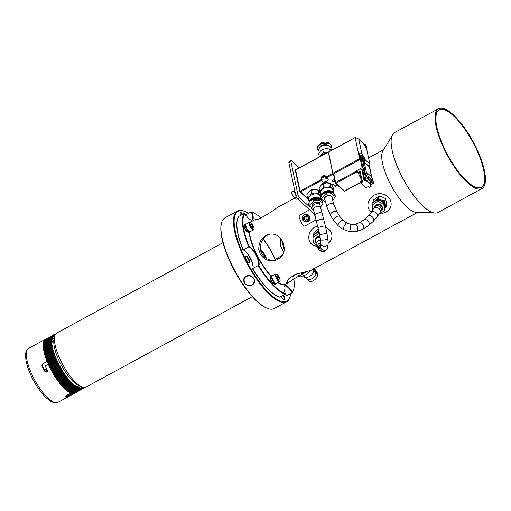 <?xml version="1.0" encoding="UTF-8"?>
<svg xmlns="http://www.w3.org/2000/svg" width="511" height="511" viewBox="0 0 511 511"><rect width="100%" height="100%" fill="white"/><g stroke="black" fill="none" stroke-linecap="round" stroke-linejoin="round"><path stroke-width="0.77" d="M48.36 364.202L45.224 365.889A30.717 9.85 61.5 0 0 46.437 368.508L46.38 372.091L44.489 371.12A30.717 9.85 -118.5 0 1 41.953 365.614L42.515 363.947L47.184 361.437M42.515 363.947L42.93 363.87L41.953 365.614M69.771 395.546L68.506 396.498L67.957 395.399L68.333 395.252M68.506 396.498A30.717 9.85 61.5 0 1 65.747 396.287L66.226 395.54L70.761 392.902M70.505 394.102L71.981 393.298M69.911 395.821L82.507 388.82A30.596 9.811 61.5 0 0 82.725 388.737L74.727 393.176M66.373 395.457A29.485 9.454 61.5 0 0 67.957 395.399M42.93 363.87L47.223 361.539M46.552 372.046L44.891 371.043A29.485 9.454 -118.5 0 1 42.362 365.537M45.734 339.08L53.77 334.839A30.596 9.811 61.5 0 0 53.757 334.846A30.596 9.811 61.5 0 0 53.566 334.954L45.536 339.189A30.717 9.85 61.5 0 0 47.114 361.449M74.51 393.317A30.717 9.85 61.5 0 0 74.9 393.138A30.717 9.85 61.5 0 0 74.996 393.087M48.289 364.215A30.717 9.85 61.5 0 0 70.831 393.036M75.487 385.85A25.984 8.329 61.5 0 0 78.515 385.786L78.713 385.684M53.885 340.026L53.687 340.134A25.984 8.329 61.5 0 0 51.988 342.638M222.981 242.693L56.798 333.057A30.717 9.85 61.5 0 0 61.473 362.184A30.717 9.85 61.5 0 0 86.142 387.025L252.325 296.661M54.485 337.937A28.258 9.057 61.5 0 0 61.467 365.48A28.258 9.057 61.5 0 0 80.789 386.316M66.596 395.342A29.242 9.377 61.5 0 0 67.631 395.265A29.242 9.377 61.5 0 0 68.238 395.067M51.873 339.042A27.952 8.962 -118.5 0 1 52.595 338.486A27.952 8.962 -118.5 0 1 53.399 338.193A27.952 8.962 -118.5 0 1 54.396 338.122M80.585 386.284A27.952 8.962 -118.5 0 1 79.301 387.6A27.952 8.962 -118.5 0 1 78.502 387.894A27.952 8.962 -118.5 0 1 78.445 387.906M54.3 338.365A27.46 8.802 61.5 0 0 54.025 338.41A27.46 8.802 61.5 0 0 51.726 340.505M77.135 387.229A27.46 8.802 61.5 0 0 80.336 386.239M51.841 343.616A26.291 8.431 -118.5 0 1 52.033 342.447A26.291 8.431 -118.5 0 1 53.949 339.649M79.064 385.837A26.291 8.431 -118.5 0 1 75.673 385.92A26.291 8.431 -118.5 0 1 74.587 385.441M436.017 116.291A43.984 14.104 61.5 0 0 452.65 163.431A43.984 14.104 61.5 0 0 481.292 187.262A43.984 14.104 61.5 0 0 472.669 141.879A43.984 14.104 61.5 0 0 439.268 109.98A43.984 14.104 61.5 0 0 436.017 116.291M306.696 214.831A1.967 1.814 97 0 1 307.092 214.767M305.003 214.716A2.459 2.268 97 0 1 308.395 215.45M307.596 215.016A1.967 1.814 -83 0 0 306.134 214.761M307.897 221.352A1.967 1.814 -83 0 0 309.609 219.091M309.711 218.369A2.459 2.268 97 0 1 306.836 221.691M309.57 209.791L300.436 214.761A2.459 2.268 -83 0 0 299.382 218.056L302.371 224.668A2.459 2.268 -83 0 0 305.406 225.741L316.226 219.864M297.613 198.868A2.459 0.683 145.8 0 1 296.239 199.079L295.428 197.891M290.912 161.597L288.868 162.709A2.459 0.786 -118.5 0 1 288.996 161.744L291.04 160.633A2.459 0.786 61.5 0 0 290.912 161.597L297.907 194.672A2.459 0.786 61.5 0 0 299.606 197.706L309.04 206.329M299.28 167.761L291.826 160.952A2.459 0.786 61.5 0 0 291.04 160.633M299.606 197.706L297.555 198.817A2.459 0.786 -118.5 0 1 295.863 195.783L297.907 194.672M288.868 162.709L295.863 195.783M297.555 198.817L314.821 214.594M311.065 208.181L313.767 210.647M275.186 284.372L276.125 283.931A4.663 1.495 61.5 0 0 276.138 283.924L275.876 283.433M275.218 284.423A4.663 1.495 -118.5 0 0 275.231 284.416A4.663 1.495 -118.5 0 1 275.231 284.416L276.138 283.924A4.663 1.495 61.5 0 0 276.477 283.324M272.369 275.768A4.663 1.495 61.5 0 0 271.686 275.723A4.663 1.495 61.5 0 0 272.42 280.207A4.663 1.495 61.5 0 0 275.902 283.982L275.57 283.324M275.902 283.982L274.995 284.48A4.663 1.495 -118.5 0 1 271.513 280.699A4.663 1.495 -118.5 0 1 270.773 276.221L271.686 275.723M275.793 283.407L275.282 283.222A3.871 1.239 -118.5 0 1 273.417 281.389A3.871 1.239 -118.5 0 1 271.801 276.821L271.929 276.298A4.299 1.38 61.5 0 0 273.717 281.369A4.299 1.38 61.5 0 0 275.793 283.407A4.299 1.38 61.5 0 0 276.323 283.407L279.696 281.574A4.299 1.38 -118.5 0 1 277.09 279.536A4.299 1.38 -118.5 0 1 275.589 274.017A4.299 1.38 -118.5 0 1 276.119 274.017L276.63 274.196A3.871 1.239 61.5 0 0 275.908 275.55A3.871 1.239 61.5 0 0 277.505 279.166A3.871 1.239 61.5 0 0 280.111 280.596A3.871 1.239 61.5 0 0 278.501 276.029A3.871 1.239 61.5 0 0 276.63 274.196M275.589 274.017L272.216 275.851A4.299 1.38 61.5 0 0 271.929 276.298M276.847 276.451L277.665 276.01A2.127 0.683 61.5 0 0 276.853 275.908A2.127 0.683 61.5 0 0 276.841 275.953A2.127 0.683 61.5 0 0 277.192 277.499A2.127 0.683 61.5 0 0 277.728 278.463A2.127 0.683 61.5 0 0 278.335 279.191L279.147 279.287L278.814 277.697L277.665 276.01L276.834 275.972M277.645 278.335L278.814 277.697A2.127 0.683 61.5 0 0 277.665 276.01M278.335 279.191A2.127 0.683 61.5 0 0 278.757 279.466A2.127 0.683 61.5 0 0 279.147 279.287A2.127 0.683 61.5 0 0 278.814 277.697M280.111 280.596L279.983 281.127A4.299 1.38 -118.5 0 1 279.696 281.574M249.049 232.62L249.988 232.179L249.732 231.687M249.988 232.179A4.663 1.495 61.5 0 0 250 232.173A4.663 1.495 61.5 0 0 250.339 231.579M246.225 224.022A4.663 1.495 61.5 0 0 245.542 223.978A4.663 1.495 61.5 0 0 246.283 228.455A4.663 1.495 61.5 0 0 249.758 232.237L249.425 231.579M249.758 232.237L248.851 232.729A4.663 1.495 -118.5 0 1 245.376 228.954A4.663 1.495 -118.5 0 1 244.635 224.47L245.542 223.978M249.106 232.658A4.663 1.495 -118.5 0 1 249.093 232.671A4.663 1.495 -118.5 0 1 249.074 232.677L250 232.173M249.655 231.655L249.144 231.477A3.871 1.239 -118.5 0 1 247.273 229.643A3.871 1.239 -118.5 0 1 245.663 225.076L245.785 224.546A4.299 1.38 61.5 0 0 247.58 229.624A4.299 1.38 61.5 0 0 249.655 231.655A4.299 1.38 61.5 0 0 250.186 231.655L253.558 229.822A4.299 1.38 -118.5 0 1 250.952 227.785A4.299 1.38 -118.5 0 1 249.451 222.266A4.299 1.38 -118.5 0 1 249.981 222.266L250.492 222.451A3.871 1.239 61.5 0 0 249.77 223.799A3.871 1.239 61.5 0 0 251.361 227.421A3.871 1.239 61.5 0 0 253.967 228.851A3.871 1.239 61.5 0 0 252.357 224.284A3.871 1.239 61.5 0 0 250.492 222.451M249.451 222.266L246.078 224.105A4.299 1.38 61.5 0 0 245.785 224.546M250.709 224.706L251.527 224.259A2.127 0.683 61.5 0 0 250.716 224.163A2.127 0.683 61.5 0 0 250.703 224.201A2.127 0.683 61.5 0 0 251.048 225.753A2.127 0.683 61.5 0 0 251.591 226.712A2.127 0.683 61.5 0 0 252.198 227.446L253.009 227.542L252.67 225.951L251.527 224.259L250.697 224.22M251.501 226.584L252.67 225.951A2.127 0.683 61.5 0 0 251.527 224.259M252.198 227.446A2.127 0.683 61.5 0 0 252.613 227.721A2.127 0.683 61.5 0 0 253.009 227.542A2.127 0.683 61.5 0 0 252.67 225.951M253.967 228.851L253.846 229.375A4.299 1.38 -118.5 0 1 253.558 229.822M305.565 220.075L304.288 219.404L304.173 217.284L305.591 216.249M306.868 216.913L305.112 216L303.47 217.201L303.585 219.321L305.342 220.235L306.983 219.034L306.868 216.913M303.585 219.321L304.288 219.404M303.47 217.201L304.173 217.284M309.711 218.012A3.443 3.175 97 0 1 306.115 221.691L304.901 221.544A3.443 3.175 97 0 1 302.148 218.395A3.443 3.175 97 0 1 305.738 214.716A3.443 3.175 97 0 1 305.508 221.557A3.443 3.175 97 0 1 304.901 221.544C299.408 219.021 303.132 214.09 305.738 214.716L306.951 214.863A3.443 3.175 97 0 1 309.711 218.012M74.855 393.151A30.717 9.85 61.5 0 0 75.072 393.042L82.98 388.609A30.596 9.811 61.5 0 0 82.986 388.603A30.596 9.811 61.5 0 0 83.178 388.494L82.891 388.782M83.108 388.66A30.717 9.85 -118.5 0 0 83.28 388.539L83.408 388.334A30.596 9.811 61.5 0 0 83.593 388.181L83.376 388.424M83.574 388.29A30.717 9.85 -118.5 0 0 83.67 388.188L83.798 387.977A30.596 9.811 61.5 0 0 83.964 387.798L83.791 388.015M84.021 387.766L84.149 387.555A30.596 9.811 61.5 0 0 84.238 387.427M84.417 387.185L84.168 387.523M55.047 334.456L55.297 334.443A30.596 9.811 61.5 0 0 55.047 334.456L54.798 334.45A30.717 9.85 -118.5 0 0 54.69 334.462M54.453 334.533L54.754 334.501A30.596 9.811 61.5 0 0 54.517 334.552L54.268 334.545A30.717 9.85 -118.5 0 0 54.109 334.59M53.898 334.686L54.243 334.635A30.596 9.811 61.5 0 0 54.019 334.718L53.559 334.82A30.717 9.85 -118.5 0 1 53.776 334.718M45.319 339.342L53.336 335.12A30.596 9.811 61.5 0 0 53.157 335.267L45.057 339.572M44.827 339.885L52.946 335.472A30.596 9.811 61.5 0 0 52.78 335.657L44.661 340.07M44.457 340.339A30.596 9.811 -118.5 0 1 44.476 340.313L52.595 335.899A30.596 9.811 61.5 0 0 52.454 336.11L44.336 340.524M44.125 340.901A30.596 9.811 -118.5 0 1 44.17 340.805L52.288 336.391A30.596 9.811 61.5 0 0 52.167 336.64L44.048 341.054M44.029 341.156L52.033 336.96A30.596 9.811 61.5 0 0 51.924 337.234L43.805 341.648A30.596 9.811 -118.5 0 1 43.908 341.374L44.029 341.156A30.717 9.85 61.5 0 1 44.15 340.882M43.812 341.795L51.815 337.592A30.596 9.811 61.5 0 0 51.732 337.899L43.614 342.313A30.596 9.811 -118.5 0 1 43.697 342.006L43.812 341.795A30.717 9.85 61.5 0 1 43.908 341.489M43.531 342.638L43.614 342.313M43.639 342.491L51.643 338.288A30.596 9.811 61.5 0 0 51.579 338.627L43.461 343.041A30.596 9.811 -118.5 0 1 43.524 342.702L43.639 342.491A30.717 9.85 61.5 0 1 43.716 342.153M51.643 338.288L43.524 342.702L51.573 338.237M43.512 343.258L51.515 339.055A30.596 9.811 61.5 0 0 51.477 339.419L43.358 343.833A30.596 9.811 -118.5 0 1 43.397 343.469L43.512 343.258A30.717 9.85 61.5 0 1 43.563 342.887M51.515 339.055L43.397 343.469L51.445 339.004M43.429 344.082L51.439 339.879A30.596 9.811 61.5 0 0 51.419 340.275L43.301 344.689A30.596 9.811 -118.5 0 1 43.32 344.293L43.429 344.082A30.717 9.85 61.5 0 1 43.461 343.686M51.439 339.879L43.32 344.293L51.362 339.828M43.397 344.97L51.407 340.767A30.596 9.811 61.5 0 0 51.407 341.182L43.288 345.602A30.596 9.811 -118.5 0 1 43.288 345.18L43.397 344.97A30.717 9.85 61.5 0 1 43.409 344.542M43.409 345.915L51.419 341.706A30.596 9.811 61.5 0 0 51.439 342.153L43.32 346.567A30.596 9.811 -118.5 0 1 43.301 346.126L43.409 345.915A30.717 9.85 61.5 0 1 43.397 345.462M43.467 346.912L51.477 342.709A30.596 9.811 61.5 0 0 51.522 343.175L43.416 347.569A30.596 9.811 -118.5 0 1 43.358 347.122L43.467 346.912A30.717 9.85 61.5 0 1 43.435 346.439M43.569 347.965L51.585 343.756A30.596 9.811 61.5 0 0 51.649 344.248L43.531 348.662A30.596 9.811 -118.5 0 1 43.467 348.17L43.569 347.965A30.717 9.85 61.5 0 1 43.518 347.461M43.722 349.064L51.739 344.855A30.596 9.811 61.5 0 0 51.822 345.366L43.703 349.786A30.596 9.811 -118.5 0 1 43.62 349.269L43.722 349.064A30.717 9.85 61.5 0 1 43.646 348.54M43.92 350.214L51.937 345.998A30.596 9.811 61.5 0 0 52.039 346.535L43.92 350.948A30.596 9.811 -118.5 0 1 43.818 350.418L43.92 350.214A30.717 9.85 61.5 0 1 43.825 349.671M44.163 351.408L52.179 347.186A30.596 9.811 61.5 0 0 52.307 347.742L44.208 352.149A30.596 9.811 -118.5 0 1 44.061 351.606L44.163 351.408A30.717 9.85 61.5 0 1 44.042 350.84M44.451 352.641L52.467 348.419A30.596 9.811 61.5 0 0 52.614 348.987L44.495 353.401A30.596 9.811 -118.5 0 1 44.348 352.833L44.451 352.641A30.717 9.85 61.5 0 1 44.31 352.053M44.521 353.401L44.534 353.382A30.468 9.766 -118.5 0 0 44.674 354.014M44.783 353.906L52.799 349.684A30.596 9.811 61.5 0 0 52.965 350.265L44.847 354.679A30.596 9.811 -118.5 0 1 44.681 354.097L44.783 353.906A30.717 9.85 61.5 0 1 44.623 353.305M45.153 355.209L53.176 350.98A30.596 9.811 61.5 0 0 53.355 351.581L45.236 355.995A30.596 9.811 -118.5 0 1 45.057 355.394L45.153 355.209A30.717 9.85 61.5 0 1 44.974 354.589M45.568 356.537L53.591 352.309A30.596 9.811 61.5 0 0 53.789 352.916L45.671 357.33A30.596 9.811 -118.5 0 1 45.473 356.723L45.568 356.537A30.717 9.85 61.5 0 1 45.37 355.912M46.028 357.898L54.045 353.663A30.596 9.811 61.5 0 0 54.262 354.283L46.143 358.696A30.596 9.811 -118.5 0 1 45.926 358.077L46.028 357.898A30.717 9.85 61.5 0 1 45.805 357.253M46.143 358.696L54.211 354.34M46.527 359.278L54.543 355.036A30.596 9.811 61.5 0 0 54.779 355.662L46.661 360.083A30.596 9.811 -118.5 0 1 46.424 359.45L46.527 359.278A30.717 9.85 61.5 0 1 46.284 358.626M46.661 360.083L54.728 355.733M47.057 360.677L55.073 356.429A30.596 9.811 61.5 0 0 55.329 357.068L47.21 361.481A30.596 9.811 -118.5 0 1 46.955 360.843L47.057 360.677A30.717 9.85 61.5 0 1 46.801 360.019M47.536 362.248A30.468 9.766 -118.5 0 1 47.216 361.475L55.277 357.138M47.625 362.088L55.642 357.841A30.596 9.811 61.5 0 0 55.916 358.479L47.791 362.893A30.596 9.811 -118.5 0 1 47.523 362.254L47.625 362.088A30.717 9.85 61.5 0 1 47.357 361.424M48.232 363.513L56.248 359.259A30.596 9.811 61.5 0 0 56.536 359.904L48.417 364.317A30.596 9.811 -118.5 0 1 48.13 363.672L48.232 363.513A30.717 9.85 61.5 0 1 47.945 362.842M48.871 364.943L56.887 360.683A30.596 9.811 61.5 0 0 57.187 361.328L49.069 365.742A30.596 9.811 -118.5 0 1 48.769 365.097L48.871 364.943A30.717 9.85 61.5 0 1 48.571 364.273M49.541 366.381L57.558 362.114A30.596 9.811 61.5 0 0 57.871 362.759L49.752 367.173A30.596 9.811 -118.5 0 1 49.439 366.528L49.541 366.381A30.717 9.85 61.5 0 1 49.222 365.704M50.244 367.811L58.254 363.538A30.596 9.811 61.5 0 0 58.58 364.183L50.461 368.597A30.596 9.811 -118.5 0 1 50.135 367.952L50.244 367.811A30.717 9.85 61.5 0 1 49.912 367.134M50.972 369.236L58.982 364.963A30.596 9.811 61.5 0 0 59.321 365.601L51.202 370.015A30.596 9.811 -118.5 0 1 50.864 369.376L50.972 369.236A30.717 9.85 61.5 0 1 50.627 368.565M51.726 370.66L59.736 366.374A30.596 9.811 61.5 0 0 60.081 367.013L51.962 371.427A30.596 9.811 -118.5 0 1 51.617 370.788L51.726 370.66A30.717 9.85 61.5 0 1 51.368 369.99M52.505 372.065L60.509 367.773A30.596 9.811 61.5 0 0 60.866 368.405L52.748 372.819A30.596 9.811 -118.5 0 1 52.39 372.193L52.505 372.065A30.717 9.85 61.5 0 1 52.135 371.408M53.304 373.458L61.307 369.159A30.596 9.811 61.5 0 0 61.678 369.779L53.559 374.193A30.596 9.811 -118.5 0 1 53.189 373.573L53.304 373.458A30.717 9.85 61.5 0 1 52.927 372.8M54.128 374.825L62.125 370.526A30.596 9.811 61.5 0 0 62.502 371.133L54.383 375.547A30.596 9.811 -118.5 0 1 54.006 374.94L54.128 374.825A30.717 9.85 61.5 0 1 53.738 374.18M54.964 376.173L62.962 371.861A30.596 9.811 61.5 0 0 63.345 372.462L55.226 376.875A30.596 9.811 -118.5 0 1 54.843 376.275L54.964 376.173A30.717 9.85 61.5 0 1 54.568 375.54M55.814 377.488L63.811 373.177A30.596 9.811 61.5 0 0 64.194 373.758L56.076 378.172A30.596 9.811 -118.5 0 1 55.693 377.591L55.814 377.488A30.717 9.85 61.5 0 1 55.412 376.875M56.676 378.779L64.673 374.454A30.596 9.811 61.5 0 0 65.063 375.023L56.945 379.437A30.596 9.811 -118.5 0 1 56.549 378.868L56.676 378.779A30.717 9.85 61.5 0 1 56.267 378.172M57.551 380.031L65.542 375.7A30.596 9.811 61.5 0 0 65.938 376.256L57.82 380.669A30.596 9.811 -118.5 0 1 57.424 380.114L57.551 380.031A30.717 9.85 61.5 0 1 57.143 379.443M65.459 375.706L57.424 380.114A30.468 9.766 -118.5 0 1 56.951 379.437L65.063 375.023M58.433 381.244L66.424 376.907A30.596 9.811 61.5 0 0 66.82 377.444L58.701 381.858A30.596 9.811 -118.5 0 1 58.305 381.321L58.433 381.244A30.717 9.85 61.5 0 1 58.018 380.676M66.341 376.92L58.305 381.321M59.321 382.413L67.305 378.076A30.596 9.811 61.5 0 0 67.708 378.587L59.589 383.001A30.596 9.811 -118.5 0 1 59.187 382.49L59.321 382.413A30.717 9.85 61.5 0 1 58.906 381.864M67.228 378.089L59.187 382.49M60.215 383.537L68.193 379.194A30.596 9.811 61.5 0 0 68.595 379.686L60.477 384.1A30.596 9.811 -118.5 0 1 60.074 383.608L60.215 383.537A30.717 9.85 61.5 0 1 59.793 383.014M61.109 384.617L69.081 380.267A30.596 9.811 61.5 0 0 69.483 380.74L61.365 385.153A30.596 9.811 -118.5 0 1 60.962 384.681L61.109 384.617A30.717 9.85 61.5 0 1 60.688 384.119M61.997 385.645L69.969 381.289A30.596 9.811 61.5 0 0 70.371 381.736L62.253 386.15A30.596 9.811 -118.5 0 1 61.85 385.703L61.997 385.645A30.717 9.85 61.5 0 1 61.576 385.173M62.885 386.623L70.85 382.26A30.596 9.811 61.5 0 0 71.246 382.682L63.128 387.095A30.596 9.811 -118.5 0 1 62.732 386.674L62.885 386.623A30.717 9.85 61.5 0 1 62.463 386.169M63.76 387.542L71.725 383.173A30.596 9.811 61.5 0 0 72.121 383.563L64.003 387.977A30.596 9.811 -118.5 0 1 63.607 387.587L63.76 387.542A30.717 9.85 61.5 0 1 63.345 387.114M64.629 388.398L72.594 384.023A30.596 9.811 61.5 0 0 72.977 384.393L64.859 388.807A30.596 9.811 -118.5 0 1 64.475 388.437L64.629 388.398A30.717 9.85 61.5 0 1 64.22 388.002M64.475 388.437L64.475 388.437A30.468 9.766 -118.5 0 1 64.086 388.034L72.115 383.665M65.491 389.197L73.443 384.815A30.596 9.811 61.5 0 0 73.827 385.153L65.708 389.567A30.596 9.811 -118.5 0 1 65.325 389.235L65.491 389.197A30.717 9.85 61.5 0 1 65.089 388.826M66.334 389.931L74.287 385.543A30.596 9.811 61.5 0 0 74.663 385.856L66.545 390.27A30.596 9.811 -118.5 0 1 66.168 389.963L66.334 389.931A30.717 9.85 61.5 0 1 65.938 389.593M67.158 390.602L75.111 386.207A30.596 9.811 61.5 0 0 75.481 386.488L67.356 390.902A30.596 9.811 -118.5 0 1 66.992 390.628L67.158 390.602A30.717 9.85 61.5 0 1 66.775 390.295M67.969 391.202L75.915 386.808A30.596 9.811 61.5 0 0 76.273 387.057L68.155 391.471A30.596 9.811 -118.5 0 1 67.797 391.222L67.969 391.202A30.717 9.85 61.5 0 1 67.593 390.928M68.761 391.733L76.701 387.332A30.596 9.811 61.5 0 0 77.052 387.549L68.934 391.963A30.596 9.811 -118.5 0 1 68.583 391.752L68.761 391.733A30.717 9.85 61.5 0 1 68.391 391.49M69.528 392.199L77.461 387.792A30.596 9.811 61.5 0 0 77.8 387.977L69.681 392.391A30.596 9.811 -118.5 0 1 69.343 392.205L69.528 392.199A30.717 9.85 61.5 0 1 69.17 391.988M77.806 388.066L69.681 392.391L77.8 387.977M70.269 392.589L78.202 388.181A30.596 9.811 61.5 0 0 78.528 388.328L70.409 392.742A30.596 9.811 -118.5 0 1 70.084 392.595L70.269 392.589A30.717 9.85 61.5 0 1 69.924 392.41M78.528 388.417L70.409 392.742L78.528 388.328M70.978 392.902L78.911 388.494A30.596 9.811 61.5 0 0 79.224 388.609L71.106 393.023A30.596 9.811 -118.5 0 1 70.793 392.908L70.978 392.902A30.717 9.85 61.5 0 1 70.646 392.767M79.231 388.699L71.106 393.023L79.224 388.609M71.476 393.151L79.595 388.73A30.596 9.811 61.5 0 0 79.895 388.82L71.77 393.234A30.596 9.811 -118.5 0 1 71.527 393.163M72.319 393.317L80.246 388.897A30.596 9.811 61.5 0 0 80.527 388.948L72.409 393.368A30.596 9.811 -118.5 0 1 72.128 393.317L72.319 393.317A30.717 9.85 61.5 0 1 72.019 393.246M72.651 393.381A30.717 9.85 61.5 0 0 72.945 393.413L80.859 388.992A30.596 9.811 61.5 0 0 81.134 389.012L73.009 393.425A30.596 9.811 -118.5 0 1 72.932 393.419L72.517 393.4M73.329 393.425L81.447 389.012A30.596 9.811 61.5 0 0 81.696 388.992L73.578 393.406M81.945 389.056L82.233 388.903A30.596 9.811 61.5 0 1 81.996 388.954L73.744 393.438M82.233 388.903L74.114 393.317M63.128 387.095L71.246 382.682A29.612 9.492 61.5 0 0 71.259 382.707M78.771 388.041A29.612 9.492 61.5 0 0 82.137 387.945A29.612 9.492 61.5 0 0 83.018 387.236M54.926 335.567A29.612 9.492 61.5 0 0 53.847 335.919A29.612 9.492 61.5 0 0 51.937 338.697M83.721 387.376A30.098 9.652 -118.5 0 1 79.064 388.156A30.098 9.652 -118.5 0 1 59.928 366.317A30.098 9.652 -118.5 0 1 52.001 338.384A30.098 9.652 -118.5 0 1 55.182 334.897M365.231 144.396L366.643 146.925L365.876 147.462L364.464 144.932L365.231 144.396M363.417 160.115L363.18 160.665L362.178 160.256L360.019 156.392L360.153 155.178L360.779 155.261M363.711 159.956L363.002 160.339L362.12 159.981L360.217 156.57L360.338 155.504L361.066 155.101L360.919 156.187L362.829 159.598L363.711 159.956C364.726 158.8 364.413 157.305 362.772 155.465L361.066 155.101M362.855 155.568L364.266 158.097L363.5 158.634L362.088 156.104L362.855 155.568M328.567 152.023L332.808 173.318L333.504 174.321L332.808 173.318L359.597 158.755L360.019 159.509L361.175 159.355L362.676 160.729L364.445 169.09L362.944 167.717L362.107 167.697L356.486 170.757L358.313 172.424L360.153 171.428M361.756 169.313L363.973 179.789L362.133 180.792L359.916 170.316L361.756 169.313L362.606 170.093L364.445 169.09M371.216 175.279L369.664 167.116L369.479 167.691L369.664 167.116L368.833 166.727L369.447 166.905L371.548 176.857L374.065 183.347L373.043 183.903L367.818 179.131L365.333 172.782L364.726 172.603L364.311 173.338L364.509 174.27L366.783 176.123M360.019 159.509L333.76 173.791L335.606 182.516L356.563 171.121L356.486 170.757M356.563 171.121L356.985 171.881L336.027 183.277L344.516 191.037L360.517 182.338M358.409 172.373L358.62 173.376L356.985 171.881M360.504 159.266L359.405 156.724L359.54 155.51L360.185 155.159M363.161 160.671L363.455 162.038M359.597 158.755L358.53 153.696L360.485 155.491M364.234 159.381L365.071 158.927L361.877 153.779L358.767 139.081L363.34 143.259L366.726 149.314L369.843 164.025L369.587 167.04M365.071 158.927L365.269 159.841L369.843 164.025M365.269 159.841L364.094 161.936M361.877 153.779L358.53 153.696L355.126 137.619L295.626 169.978L300.098 191.108L321.751 179.335L321.758 180.658M355.356 137.459L358.767 139.081M309.219 202.215L308.593 199.252A6.145 3.96 -11.9 0 1 309.628 196.288A6.145 3.96 -11.9 0 1 315.121 193.925L311.506 193.548L309.628 196.288L307.494 197.834L308.708 199.801L300.008 191.861A0.613 0.613 0 0 1 299.823 191.536L295.352 170.399A0.613 0.613 0 0 1 295.658 169.735L355.126 137.619M333.76 173.791L333.574 174.366L333.76 173.791L326.325 177.834L325.462 177.317L324.977 175.018L321.266 177.036L321.751 179.335M362.133 180.792L363.11 181.686L360.657 183.021L365.882 187.793L368.335 186.464L369.319 187.358L371.158 186.355L370.884 185.078M364.873 174.379L365.774 180.242L370.999 185.014L370.175 185.461L371.158 186.355M363.973 179.789L364.956 180.683L362.74 170.214L363.864 169.601L364.854 170.502M365.774 180.242L364.956 180.683M360.421 172.699L359.597 173.146L359.329 171.875M358.62 173.376L359.105 175.669L360.517 176.959M359.105 175.669L360.127 175.113L361.392 181.086L360.37 181.641L360.657 183.021M363.864 169.601L363.928 171.511L364.535 171.696L364.95 170.955L363.104 162.23L364.222 162.134L366.323 172.079L368.45 176.736L373.675 181.507M368.45 176.736L368.84 178.575L374.065 183.347M368.84 178.575L367.818 179.131M365.333 172.782L364.726 172.603M370.641 181.705L370.999 185.014M366.023 179.795L371.242 184.573M363.979 170.15L364.956 171.044M363.73 170.591L364.752 171.524M364.202 171.766L364.535 171.696M369.447 166.905L363.615 161.949M366.323 172.079L371.548 176.857M334.475 178.895L333.185 179.246L332.597 181.092L335.28 181.156M334.462 178.856L333.153 179.214L332.54 181.118L335.305 181.181M332.246 180.619L332.54 181.118M296.067 173.51L295.786 172.201M325.839 177.675L325.347 178.052L323.003 177.994L322.754 177.573M323.003 177.994L323.52 176.384L325.207 176.123M332.923 184.343L331.658 184.899M325.462 177.317L332.808 173.318L328.343 152.189M308.012 198.715L300.519 191.868L321.732 180.332C322.294 182.197 323.98 182.619 326.772 181.59L328.279 179.412L326.325 177.834M335.005 185.097L335.254 186.266L335.44 185.87L333.792 184.465L331.383 184.541M332.041 185.455L333.843 184.477M321.611 178.678L322.486 179.208L326.19 178.837L327.168 178.084M335.254 186.266L337.496 185.084M307.903 198.99L307.45 198.638M332.239 180.281L332.597 181.092M70.358 393.821L68.167 394.926M70.192 395.329L68.691 395.968L70.192 395.329M46.501 371.701A1.226 1.156 -102.1 0 0 47.325 370.098A1.226 1.156 -102.1 0 0 45.69 369.408A1.226 1.156 -102.1 0 0 46.501 371.701L47.606 371.107M47.759 370.207L45.984 369.3M292.081 191.88A3.443 1.105 61.5 0 0 291.864 192.174A3.443 1.105 61.5 0 0 293.007 195.879A3.443 1.105 61.5 0 0 295.364 197.929C294.719 197.514 295.371 199.437 292.618 195.534C291.57 192.653 291.391 191.44 292.081 191.88L294.726 190.443A3.443 1.105 61.5 0 0 294.726 190.443A3.443 1.105 61.5 0 0 294.515 190.731A3.443 1.105 61.5 0 0 295.53 194.225M372.973 210.308L372.232 206.591L372.43 204.873L377.693 201.085L383.787 204.643L384.713 208.935L384.534 210.602L378.938 214.32M384.534 210.602L384.751 209.919A6.145 5.564 -162.4 0 0 384.975 208.807A2.459 2.223 -162.4 0 0 384.936 208.226L384.202 204.509A2.459 2.223 -162.4 0 0 384.01 203.946A6.145 5.564 -162.4 0 0 378.012 200.433A6.145 5.564 -162.4 0 0 372.647 204.189L372.43 204.873M384.955 208.309L386.029 207.37L385.288 204.477A6.145 5.564 17.6 0 1 385.153 207.038L384.885 207.881A6.145 5.564 17.6 0 1 384.872 207.907L384.885 207.881A6.145 5.564 17.6 0 0 385.019 205.32A6.145 5.564 17.6 0 0 378.031 200.433M374.167 201.883A6.145 5.564 17.6 0 1 375.342 200.695L372.768 202.337L372.921 203.512M381.334 199.999A6.145 5.564 17.6 0 1 385.288 204.477L384.751 200.932L381.334 199.999L378.121 198.415L375.342 200.695A6.145 5.564 17.6 0 1 381.334 199.999M383.774 204.611A5.219 4.727 17.6 0 1 383.946 205.083M386.029 207.37L386.77 205.032L386.239 201.494L385.498 198.594L384.751 200.932M372.768 202.337L373.515 199.999L378.868 196.077L382.285 197.016L385.498 198.594M378.121 198.415L378.868 196.077M316.59 245.836L313.863 243.134L312.924 238.867L313.122 237.149L319.439 233.412M319.305 232.729A6.145 5.564 -162.4 0 0 313.339 236.465L313.122 237.149M314.859 234.159A6.145 5.564 17.6 0 1 316.034 232.978L313.46 234.613L313.607 235.788M318.883 230.736L316.034 232.978A6.145 5.564 17.6 0 1 319.12 231.853M313.46 234.613L314.208 232.275L318.487 228.979M325.699 202.03L321.151 199.156L326.056 194.167L331.479 193.822L335.344 196.473L332.718 200.708M335.344 196.473L335.088 195.279A6.145 3.96 168.1 0 0 331.205 192.538A2.459 1.584 168.1 0 0 330.566 192.519L326.44 192.781A2.459 1.584 168.1 0 0 325.788 192.883A6.145 3.96 168.1 0 0 320.895 197.961L321.151 199.156M327.391 187.25L323.776 186.879L321.898 189.619A6.145 3.96 -11.9 0 1 327.391 187.25A6.145 3.96 -11.9 0 1 332.361 188.942L330.751 186.432L327.391 187.25M321.489 195.547L320.857 192.583A6.145 3.96 -11.9 0 1 321.898 189.619L319.765 191.165L320.972 193.126M324.396 193.343A5.219 3.366 -11.9 0 1 331.128 192.526M322.971 194.116A5.219 3.366 -11.9 0 1 327.379 191.612A5.219 3.366 -11.9 0 1 332.073 192.698M333.14 191.267L333.721 190.264L332.361 188.942A6.145 3.96 -11.9 0 1 332.878 190.041L333.574 193.311M319.765 191.165L319.107 188.035L320.985 185.301L323.112 183.756L326.478 182.932L330.093 183.302L331.447 184.624L333.057 187.141L333.721 190.264M323.776 186.879L323.112 183.756M330.751 186.432L330.093 183.302M323.642 182.114A4.669 3.009 -11.9 0 1 326.74 181.609M323.687 182.127A4.912 3.168 -11.9 0 1 326.714 181.622M320.902 185.391L321.617 184.56A4.912 3.168 -11.9 0 1 328.937 183.015L329.129 183.104M326.478 182.932A6.145 3.96 -11.9 0 1 327.027 182.912M313.428 208.705L308.88 205.824L313.792 200.842L319.209 200.491L323.073 203.148L320.512 207.345M321.604 200.184A6.145 3.96 168.1 0 0 318.934 199.207A2.459 1.584 168.1 0 0 318.296 199.188L314.176 199.456A2.459 1.584 168.1 0 0 313.518 199.552A6.145 3.96 168.1 0 0 308.625 204.636L308.88 205.831M323.073 203.148L322.824 201.947A6.145 3.96 168.1 0 0 322.39 200.97M321.451 196.939L318.487 193.101L315.121 193.925A6.145 3.96 -11.9 0 1 320.097 195.617A6.145 3.96 -11.9 0 1 320.608 196.709L321.304 199.98A6.145 3.96 -11.9 0 0 314.77 197.45A6.145 3.96 -11.9 0 0 309.257 202.164M312.125 200.018A5.219 3.366 -11.9 0 1 318.858 199.201M310.707 200.785A5.219 3.366 -11.9 0 1 315.115 198.281A5.219 3.366 -11.9 0 1 319.803 199.367M307.494 197.834L306.836 194.71L308.714 191.97L310.848 190.424L314.208 189.6L317.823 189.977L320.793 193.81L321.24 195.943M311.506 193.548L310.848 190.424M318.487 193.101L317.823 189.977M308.631 192.059L309.353 191.229A4.912 3.168 -11.9 0 1 316.667 189.683L316.858 189.773M314.208 189.6A6.145 3.96 -11.9 0 1 314.763 189.587M331.511 146.037L331.256 144.843L327.353 142.007L321.936 142.358L317.063 147.526L317.318 148.72A6.145 3.96 -11.9 0 1 322.205 143.642A2.459 1.584 -11.9 0 1 322.863 143.54L326.983 143.278A2.459 1.584 -11.9 0 1 327.628 143.297A6.145 3.96 -11.9 0 1 331.511 146.037A6.145 3.96 -11.9 0 1 330.917 148.458M327.845 145.348A4.267 2.753 168.1 0 0 324.779 144.562A4.267 2.753 168.1 0 0 320.448 146.913M318.838 150.694A6.145 3.96 -11.9 0 1 317.318 148.72M319.343 156.851L318.685 153.734L320.563 151.001L322.697 149.455L326.056 148.631L329.672 149.001L331.128 150.445M326.612 148.612A6.145 3.96 168.1 0 0 326.056 148.631M327.091 145.188A5.219 3.366 168.1 0 0 325.092 145.035A5.219 3.366 168.1 0 0 321.074 146.459M322.697 149.455L323.354 152.578L320.263 156.353M326.97 152.949L323.354 152.578M329.672 149.001L330.1 151.007M326.433 153A6.145 3.96 168.1 0 0 321.476 155.318A6.145 3.96 168.1 0 0 320.959 155.976M331.939 197.463A3.686 2.376 168.1 0 0 327.838 195.898A3.686 2.376 168.1 0 0 324.728 198.99L326.983 207.14A3.686 2.178 161.1 0 1 329.767 203.889A3.686 2.178 161.1 0 1 333.964 204.758L331.939 197.463M314.993 269.565L314.048 270.076A1.214 0.39 61.5 0 0 313.965 270.44A1.214 0.39 61.5 0 0 314.604 271.82A1.214 0.39 61.5 0 0 314.859 272.095L315.894 273.589A5.928 3.577 136.6 0 1 311.793 278.75A5.928 3.577 136.6 0 1 306.747 278.929L308.497 280.782A5.928 3.577 -43.4 0 0 314.322 280.092A5.928 3.577 -43.4 0 0 317.74 274.024A5.928 3.577 136.6 0 0 317.114 272.638L316.188 271.66M315.792 271.277L316.565 272.791L316.124 273.832A3.072 0.984 61.5 0 0 316.002 271.782M314.859 272.095A1.214 0.39 61.5 0 0 315.21 272.216L316.156 271.705M316.239 271.341C315.836 271.986 315.389 271.52 314.91 269.929C315.115 269.386 315.562 269.859 316.239 271.341L316.117 271.724M314.91 269.929L314.955 269.584M313.53 268.971L314.316 269.936M313.364 268.709L314.399 270.204M313.205 269.227L313.69 271.258A5.928 3.577 136.6 0 1 309.934 276.208A5.928 3.577 136.6 0 1 304.926 276.924A5.928 3.577 136.6 0 1 304.543 276.598L303.662 276.042C304.345 277.524 304.786 277.997 304.997 277.454M314.604 271.82L313.69 271.258M306.747 278.929A5.928 3.577 136.6 0 1 306.543 278.674L304.926 276.924M308.983 270.856L309.832 271.756L305.591 274.835L300.385 276.892L298.079 275.352M310.739 270.479L309.832 271.756M308.19 270.996L303.706 272.842L299.465 275.914L300.385 276.892M305.003 272.044A9.83 5.934 136.6 0 1 303.706 272.842A9.83 5.934 136.6 0 1 301.464 273.794M299.465 275.914L298.846 275.416M438.202 110.446A44.227 14.18 -118.5 0 1 438.534 110.376M441.747 109.175A44.227 14.18 61.5 0 0 439.153 109.763A44.227 14.18 61.5 0 0 447.821 155.395A44.227 14.18 61.5 0 0 481.407 187.473A44.227 14.18 61.5 0 0 474.604 145.392A44.227 14.18 61.5 0 0 441.747 109.175M441.229 108.083A45.46 14.576 61.5 0 0 438.566 108.683A45.46 14.576 61.5 0 0 447.476 155.58A45.46 14.576 61.5 0 0 481.994 188.553A45.46 14.576 61.5 0 0 483.297 166.075A45.46 14.576 61.5 0 0 441.229 108.083M438.566 108.683L394.601 132.585A45.46 14.576 61.5 0 0 403.511 179.489A45.46 14.576 61.5 0 0 438.036 212.461L481.994 188.553M275.755 260.38A5.532 1.776 61.5 0 0 275.103 259.524L282.685 255.027M296.284 273.941L292.771 276.502L290.261 277.332M244.373 226.258A3.258 1.041 61.5 0 0 244.271 226.494A3.258 1.041 61.5 0 0 244.986 229.241A3.258 1.041 61.5 0 0 247.196 231.873A3.258 1.041 61.5 0 0 247.452 231.917M270.511 278.003A3.258 1.041 61.5 0 0 270.408 278.24A3.258 1.041 61.5 0 0 271.124 280.986A3.258 1.041 61.5 0 0 273.34 283.624A3.258 1.041 61.5 0 0 273.589 283.662M294.911 197.981L276.764 207.849C271.833 212.199 255.142 221.8 254.97 219.736L258.272 219.047M307.462 271.124L293.838 278.974L289.028 282.296L286.716 282.602L288.46 279L295.224 274.388L310.803 270.453L417.602 212.384M258.79 249.47C258.707 241.537 262.2 236.44 269.271 234.172C274.956 233.31 279.383 235.737 282.545 241.454C286.281 250.812 283.752 257.193 274.944 260.604C268.454 261.613 263.497 259.307 260.08 253.667L258.79 249.47M275.902 260.355C269.655 261.025 264.915 258.694 261.67 253.354C257.748 246.098 262.884 235.999 270.115 234.038M285.291 294.202A46.686 14.966 -118.5 0 1 258.196 265.535L252.67 268.537A46.686 14.966 61.5 0 0 279.293 297.038A46.686 14.966 61.5 0 0 279.766 297.204L285.291 294.202L285.31 293.659A11.146 3.577 -118.5 0 1 284.027 286.818A11.146 3.577 -118.5 0 1 292.318 292.151A46.316 14.851 61.5 0 0 293.819 288.747L293.716 289.2A46.686 14.966 -118.5 0 1 292.126 292.733A10.782 3.456 61.5 0 0 284.646 286.154A10.782 3.456 61.5 0 0 283.982 287.054M292.318 292.151L292.126 292.733L286.601 295.735L286.186 295.492A11.146 3.577 61.5 0 0 285.291 294.112M285.304 293.748A10.782 3.456 -118.5 0 1 286.601 295.735M245.727 215.393L245.746 214.85L251.265 211.848A46.686 14.966 -118.5 0 1 251.744 212.008L252.179 212.167A46.316 14.851 61.5 0 0 251.859 212.052A11.146 3.577 -118.5 0 1 251.016 220.049A11.146 3.577 -118.5 0 1 244.846 213.56L244.43 213.317L238.912 216.319A46.686 14.966 61.5 0 0 237.321 219.851A46.686 14.966 61.5 0 0 243.236 249.86L248.761 246.858A46.686 14.966 -118.5 0 1 244.43 213.317M250.792 219.96A10.782 3.456 61.5 0 0 251.91 219.896A10.782 3.456 61.5 0 0 251.265 211.848L251.859 212.052M258.764 265.579L258.196 265.535A10.782 3.456 61.5 0 0 256.196 255.615A10.782 3.456 61.5 0 0 248.761 246.858L249.087 246.423A11.146 3.577 -118.5 0 1 256.624 255.423A11.146 3.577 -118.5 0 1 258.764 265.579A46.316 14.851 61.5 0 0 285.31 293.659M252.983 267.936A11.146 3.577 61.5 0 0 249.898 257.646A11.146 3.577 61.5 0 0 242.955 249.758L243.236 249.86A10.782 3.456 -118.5 0 1 243.351 249.898A10.782 3.456 -118.5 0 1 250.205 257.716A10.782 3.456 -118.5 0 1 253.041 267.726A10.782 3.456 -118.5 0 1 252.67 268.537L252.632 268.914A46.316 14.851 -118.5 0 0 278.853 296.885L279.293 297.038M280.322 238.152L280.36 245.599L283.809 252.281M263.28 239.007A30.717 9.85 -118.5 0 1 275.135 259.134M261.025 218.005A46.316 14.851 61.5 0 0 252.179 212.167M293.819 288.747A46.316 14.851 61.5 0 0 293.851 278.961M244.846 213.56A46.316 14.851 61.5 0 0 249.087 246.423M281.599 239.825L284.186 250.333M243.236 249.86L242.955 249.758A46.316 14.851 -118.5 0 1 237.213 220.305L237.321 219.851M275.103 259.524A31.024 9.945 61.5 0 0 263.171 239.154M423.012 206.061A45.013 14.429 -118.5 0 1 391.809 148.675M309.621 219.251L309.027 220.362M371.44 212.148C361.897 204.79 373.439 190.041 383.608 194.455C393.176 197.284 393.464 209.005 385.486 212.263L381.838 213.675M325.641 227.21C333.146 230.365 333.836 239.467 328.183 243.185M316.763 246.225C304.575 244.922 307.533 227.452 317.868 226.392M391.777 136.456L382.943 150.783A35.629 11.421 61.5 0 0 382.273 152.272A35.629 11.421 61.5 0 0 392.467 187.863A35.629 11.421 61.5 0 0 416.42 212.359L433.251 212.723M267.847 308.529L267.259 308.318A51.113 16.384 -118.5 0 1 234.766 271.245A51.113 16.384 -118.5 0 1 221.314 223.818L221.455 223.218A51.605 16.544 61.5 0 0 232.78 266.799A51.605 16.544 61.5 0 0 267.847 308.529A51.605 16.544 61.5 0 0 274.222 308.529L286.69 301.745A51.605 16.544 -118.5 0 1 245.254 260.016A51.605 16.544 -118.5 0 1 237.391 211.081A51.605 16.544 -118.5 0 1 243.766 211.081L244.347 211.292A51.113 16.384 61.5 0 0 245.823 259.76A51.113 16.384 61.5 0 0 290.299 295.792A51.113 16.384 61.5 0 0 290.67 293.525M242.597 214.307A3.871 1.239 61.5 0 0 239.927 212.78A3.871 1.239 61.5 0 0 240.496 215.457M281.35 296.342A3.871 1.239 61.5 0 0 281.606 296.878A3.871 1.239 61.5 0 0 284.237 300.008A3.871 1.239 61.5 0 0 284.966 298.724A3.871 1.239 61.5 0 0 283.464 295.192M246.398 259.633A3.871 1.239 61.5 0 0 249.029 262.763A3.871 1.239 61.5 0 0 248.748 258.77A3.871 1.239 61.5 0 0 245.548 256.369A3.871 1.239 61.5 0 0 246.398 259.633M248.467 213.368A51.113 16.384 61.5 0 0 244.347 211.292M260.444 249.285A8.508 2.727 -118.5 0 1 266.435 258.445M265.541 257.844A8.016 2.568 61.5 0 0 260.604 250.269M246.372 276.279L244.788 277.677L244.169 278.923C243.881 285.291 246.558 283.624 246.736 284.697L247.037 284.838C250.026 285.502 251.866 285.349 252.549 284.397L254.254 282.123C254.376 279.632 254.05 278.182 253.277 277.773L250.058 275.806L246.372 276.279M290.299 295.792L290.159 296.399A51.605 16.544 -118.5 0 1 286.69 301.745M237.391 211.081L224.917 217.865A51.605 16.544 61.5 0 0 221.455 223.218M252.677 284.665C247.375 288.836 239.978 280.232 245.721 276.477C250.965 272.472 258.31 281.254 252.677 284.665L252.549 284.397M248.704 262.603A3.379 1.086 61.5 0 0 248.863 262.558A3.379 1.086 61.5 0 0 248.199 259.071A3.379 1.086 61.5 0 0 245.638 256.618A3.379 1.086 61.5 0 0 245.51 256.726M242.048 214.614A3.379 1.086 61.5 0 0 240.01 213.03A3.379 1.086 61.5 0 0 239.889 213.144M283.912 299.842A3.379 1.086 61.5 0 0 283.975 299.836A3.379 1.086 61.5 0 0 284.071 299.797A3.379 1.086 61.5 0 0 282.909 295.492M28.68 348.342A30.717 9.85 61.5 0 0 34.703 380.031A30.717 9.85 61.5 0 0 58.03 402.31C56.612 403.32 54.37 403.109 51.317 401.691L46.578 398.184C41.94 393.821 37.584 387.913 33.502 380.452C29.561 373.087 27.032 366.33 25.92 360.185L25.55 354.391C25.997 351.025 27.045 349.013 28.68 348.342L45.549 339.17A30.717 9.85 61.5 0 0 45.351 339.323M44.891 371.043L44.489 371.12M314.061 213.898L315.472 217.015M305.399 221.301A3.194 2.951 -83 0 0 307.692 216.313A3.194 2.951 -83 0 0 302.589 216.741A3.194 2.951 -83 0 0 305.399 221.301M53.278 335.075L52.94 335.261M52.882 335.427L44.853 339.796M52.531 335.848L44.502 340.217M52.595 335.899L44.476 340.313M52.224 336.347L44.195 340.709M52.288 336.391L44.17 340.805M51.962 336.909L43.933 341.278M52.033 336.96L43.908 341.374M51.745 337.541L43.812 341.603M51.815 337.592L43.697 342.006M51.33 340.709L43.294 345.078M51.407 340.767L43.288 345.18L43.301 344.682M51.336 341.655L43.307 346.024M51.419 341.706L43.301 346.126M51.4 342.651L43.365 347.02M51.477 342.709L43.358 347.122M51.502 343.705L43.473 348.068A30.468 9.766 -118.5 0 1 43.435 347.589M51.585 343.756L43.467 348.17M51.656 344.804L43.627 349.166A30.468 9.766 -118.5 0 1 43.556 348.662M51.739 344.855L43.62 349.269M51.854 345.947L43.818 350.316A30.468 9.766 -118.5 0 1 43.729 349.786M51.937 345.998L43.818 350.418M52.096 347.135L44.061 351.504A30.468 9.766 -118.5 0 1 43.946 350.955M52.179 347.186L44.061 351.606M52.378 348.368L44.348 352.737A30.468 9.766 -118.5 0 1 44.208 352.168M52.467 348.419L44.348 352.833M52.71 349.633L44.681 354.002M52.799 349.684L44.681 354.097M53.087 350.936L45.051 355.298M53.176 350.98L45.057 355.394A30.468 9.766 -118.5 0 1 44.859 354.672M53.495 352.264L45.466 356.627M53.591 352.309L45.473 356.723A30.468 9.766 -118.5 0 1 45.249 355.988M45.766 357.278L45.671 357.33A30.468 9.766 -118.5 0 0 45.939 358.07L54.045 353.663M53.955 353.618L45.926 357.981M54.447 354.992L46.418 359.361M54.543 355.036L46.424 359.45A30.468 9.766 -118.5 0 1 46.169 358.722M54.984 356.391L46.955 360.76M55.073 356.429L46.955 360.843A30.468 9.766 -118.5 0 1 46.68 360.108M55.552 357.802L47.523 362.165M55.642 357.841L47.523 362.254M55.916 358.479L47.791 362.893M56.159 359.22L48.123 363.589M56.248 359.259L48.13 363.672A30.468 9.766 -118.5 0 1 47.804 362.893M56.536 359.904L48.417 364.317A30.468 9.766 -118.5 0 0 48.775 365.097L56.887 360.683M56.791 360.651L48.762 365.014M57.187 361.328L49.069 365.742M57.462 362.082L49.433 366.451M57.558 362.114L49.439 366.528A30.468 9.766 -118.5 0 1 49.075 365.742M57.871 362.759L49.752 367.173M58.165 363.513L50.135 367.875M58.254 363.538L50.135 367.952A30.468 9.766 -118.5 0 1 49.759 367.166M58.58 364.183L50.461 368.597A30.468 9.766 -118.5 0 0 50.87 369.37M58.893 364.937L50.857 369.306M58.982 364.963L50.864 369.376M59.321 365.601L51.202 370.015A30.468 9.766 -118.5 0 0 51.624 370.788L59.736 366.374M59.646 366.355L51.611 370.718M60.081 367.013L51.962 371.427A30.468 9.766 -118.5 0 0 52.397 372.187M60.049 367.096L52.02 371.465M60.509 367.773L52.39 372.193M60.866 368.405L52.748 372.819A30.468 9.766 -118.5 0 0 53.195 373.573M60.841 368.495L52.812 372.864M61.307 369.159L53.189 373.573M61.678 369.779L53.559 374.193A30.468 9.766 -118.5 0 0 54.013 374.933L62.125 370.526M61.652 369.875L53.617 374.237M62.502 371.133L54.383 375.547A30.468 9.766 -118.5 0 0 54.849 376.275L62.962 371.861M62.476 371.229L54.447 375.591M63.345 372.462L55.226 376.875A30.468 9.766 -118.5 0 0 55.699 377.584L63.811 373.177M63.319 372.557L55.29 376.92M64.194 373.758L56.076 378.172A30.468 9.766 -118.5 0 0 56.561 378.868L64.673 374.454M64.175 373.854L56.146 378.223M65.044 375.125L57.015 379.488M65.938 376.256L57.82 380.669M65.925 376.352L57.896 380.721M66.82 377.444L58.701 381.858A30.468 9.766 -118.5 0 0 59.174 382.458M66.807 377.54L58.778 381.909M67.708 378.587L59.589 383.001A30.468 9.766 -118.5 0 0 60.087 383.601L60.157 383.569M67.695 378.689L59.666 383.052M68.595 379.686L60.477 384.1M68.589 379.788L60.553 384.157M61.02 384.649L60.962 384.681A30.468 9.766 -118.5 0 1 60.49 384.093M69.483 380.74L61.365 385.153M69.477 380.842L61.448 385.205M61.895 385.684L61.85 385.703A30.468 9.766 -118.5 0 1 61.377 385.147M70.371 381.736L62.253 386.15M70.365 381.838L62.329 386.201M71.24 382.777L63.211 387.146A30.468 9.766 -118.5 0 0 63.613 387.562L63.607 387.587M72.121 383.563L64.003 387.977M72.977 384.393L64.859 388.807M72.977 384.489L64.948 388.858A30.468 9.766 -118.5 0 0 65.338 389.21M73.827 385.153L65.708 389.567M73.827 385.256L65.798 389.618M74.663 385.856L66.545 390.27M74.663 385.952L66.634 390.321M75.481 386.488L67.356 390.902M75.481 386.584L67.446 390.953M76.273 387.057L68.155 391.471L68.589 391.752M76.28 387.153L68.244 391.515M77.052 387.549L68.934 391.963M77.052 387.645L69.023 392.014M79.895 388.82L71.77 393.234M79.895 388.903L72.179 393.342M80.527 388.948L72.409 393.368M80.534 389.031L72.505 393.4M81.134 389.012L73.009 393.425M81.134 389.088L73.105 393.457M81.696 388.992L81.313 389.203M81.703 389.069L73.673 393.438M74.204 393.342L82.233 388.973M53.055 336.532A29.612 9.492 -118.5 0 1 54.664 336.557M82.047 386.91A29.612 9.492 -118.5 0 1 81.192 388.277M80.265 388.328A29.121 9.339 61.5 0 0 81.415 386.635M54.556 337.241A29.121 9.339 61.5 0 0 52.505 337.279M67.822 391.196A30.468 9.766 -118.5 0 1 67.49 390.953M67.011 390.602A30.468 9.766 -118.5 0 1 66.66 390.321M66.181 389.938A30.468 9.766 -118.5 0 1 65.81 389.625M62.751 386.667A30.468 9.766 -118.5 0 1 62.316 386.201M58.292 381.289A30.468 9.766 -118.5 0 1 57.832 380.663M43.384 346.988A30.468 9.766 -118.5 0 1 43.358 346.56M43.333 345.979A30.468 9.766 -118.5 0 1 43.326 345.589M43.333 345.021A30.468 9.766 -118.5 0 1 43.346 344.67M55.367 334.539A30.468 9.766 61.5 0 0 59.819 366.374A30.468 9.766 61.5 0 0 84.117 387.421M71.348 393.042A30.717 9.85 61.5 0 0 71.668 393.151M51.407 338.269A30.717 9.85 -118.5 0 1 51.483 337.931M51.279 339.029A30.717 9.85 -118.5 0 1 51.336 338.665M51.202 339.86A30.717 9.85 -118.5 0 1 51.234 339.464M51.164 340.741A30.717 9.85 -118.5 0 1 51.177 340.32M51.177 341.687A30.717 9.85 -118.5 0 1 51.164 341.239M51.234 342.689A30.717 9.85 -118.5 0 1 51.202 342.21M51.343 343.743A30.717 9.85 -118.5 0 1 51.285 343.239M51.496 344.842A30.717 9.85 -118.5 0 1 51.419 344.318M51.694 345.992A30.717 9.85 -118.5 0 1 51.592 345.442M51.937 347.18A30.717 9.85 -118.5 0 1 51.815 346.618M52.218 348.413A30.717 9.85 -118.5 0 1 52.077 347.831M52.55 349.684A30.717 9.85 -118.5 0 1 52.39 349.083M52.927 350.987A30.717 9.85 -118.5 0 1 52.742 350.367M53.342 352.315A30.717 9.85 -118.5 0 1 53.138 351.683M53.796 353.676A30.717 9.85 -118.5 0 1 53.578 353.031M54.294 355.056A30.717 9.85 -118.5 0 1 54.057 354.398M54.83 356.448A30.717 9.85 -118.5 0 1 54.568 355.79M55.399 357.866A30.717 9.85 -118.5 0 1 55.124 357.195M56.006 359.29A30.717 9.85 -118.5 0 1 55.712 358.613M56.644 360.721A30.717 9.85 -118.5 0 1 56.338 360.044M57.315 362.152A30.717 9.85 -118.5 0 1 56.996 361.475M58.011 363.583A30.717 9.85 -118.5 0 1 57.679 362.912M58.746 365.014A30.717 9.85 -118.5 0 1 58.395 364.343M59.5 366.432A30.717 9.85 -118.5 0 1 59.142 365.767M60.272 367.837A30.717 9.85 -118.5 0 1 59.908 367.179M61.077 369.229A30.717 9.85 -118.5 0 1 60.694 368.578M61.895 370.603A30.717 9.85 -118.5 0 1 61.505 369.958M62.732 371.944A30.717 9.85 -118.5 0 1 62.336 371.318M63.581 373.266A30.717 9.85 -118.5 0 1 63.179 372.647M64.45 374.55A30.717 9.85 -118.5 0 1 64.041 373.95M65.325 375.802A30.717 9.85 -118.5 0 1 64.91 375.215M66.206 377.016A30.717 9.85 -118.5 0 1 65.791 376.447M67.094 378.185A30.717 9.85 -118.5 0 1 66.673 377.642M67.982 379.315A30.717 9.85 -118.5 0 1 67.567 378.792M68.876 380.395A30.717 9.85 -118.5 0 1 68.455 379.89M69.764 381.423A30.717 9.85 -118.5 0 1 69.349 380.944M70.652 382.394A30.717 9.85 -118.5 0 1 70.237 381.947M71.534 383.314A30.717 9.85 -118.5 0 1 71.118 382.892M72.402 384.176A30.717 9.85 -118.5 0 1 71.994 383.774M73.258 384.975A30.717 9.85 -118.5 0 1 72.856 384.604M74.101 385.703A30.717 9.85 -118.5 0 1 73.705 385.371M74.932 386.373A30.717 9.85 -118.5 0 1 74.542 386.067M75.743 386.974A30.717 9.85 -118.5 0 1 75.36 386.699M76.529 387.51A30.717 9.85 -118.5 0 1 76.158 387.268M77.295 387.97A30.717 9.85 -118.5 0 1 76.937 387.76M78.036 388.36A30.717 9.85 -118.5 0 1 77.691 388.188M78.751 388.679A30.717 9.85 -118.5 0 1 78.419 388.539M79.435 388.922A30.717 9.85 -118.5 0 1 79.116 388.82M362.107 167.697L360.338 159.336M361.443 154.974L362.529 154.379M361.175 159.355L362.944 167.717M364.311 173.338L366.368 175.222M335.606 182.516L335.42 183.098L335.606 182.516L336.027 183.277L335.42 183.098L336.027 183.277M344.516 191.037L343.909 190.859L344.516 191.037M300.519 191.868L299.912 191.682L300.519 191.868L300.098 191.108L299.912 191.682L300.098 191.108M295.626 169.978L295.441 170.553L295.856 169.812M294.783 197.859A3.194 1.022 -118.5 0 1 292.618 195.509A3.194 1.022 -118.5 0 1 291.819 192.404M295.409 193.637A3.155 1.009 -118.5 0 1 294.738 190.922A3.155 1.009 -118.5 0 1 294.802 190.775M374.339 207.747A4.12 3.73 17.6 0 1 378.031 204.157A4.12 3.73 17.6 0 1 382.439 207.453A4.12 3.73 17.6 0 1 380.963 211.005M383.857 203.659A5.774 5.225 17.6 0 1 384.611 205.511A5.774 5.225 17.6 0 1 384.687 206.942M384.936 208.226L384.713 208.935M384.202 204.509L383.978 205.218M384.975 208.807L384.751 209.504M384.01 203.946L383.787 204.643M315.511 241.773A4.12 3.73 17.6 0 1 315.875 237.743A4.12 3.73 17.6 0 1 320.033 236.587M320.084 236.88L316.826 237.353L315.651 238.937A3.686 3.334 17.6 0 1 320.078 236.842M318.723 232.716A6.145 5.564 17.6 0 1 319.292 232.684M324.983 200.159A4.12 2.657 -11.9 0 1 327.755 195.63A4.12 2.657 -11.9 0 1 332.195 198.607M324.702 198.849A3.686 2.376 -11.9 0 1 324.67 198.715C324.977 197.961 323.731 197.316 327.845 195.751C331.064 195.854 332.406 196.333 331.882 197.189A3.686 2.376 -11.9 0 1 331.901 197.329M322.077 194.844A5.774 3.724 -11.9 0 1 327.238 191.274A5.774 3.724 -11.9 0 1 332.98 193.005M321.521 195.496A6.145 3.96 -11.9 0 1 327.04 190.782A6.145 3.96 -11.9 0 1 333.568 193.305M325.788 192.883L326.056 194.167M326.44 192.781L326.721 194.091M330.566 192.519L330.841 193.829M331.205 192.538L331.479 193.822M312.77 206.878A4.12 2.657 -11.9 0 1 315.389 202.324A4.12 2.657 -11.9 0 1 319.956 205.205M309.813 201.519A5.774 3.724 -11.9 0 1 314.968 197.942A5.774 3.724 -11.9 0 1 320.71 199.673M313.518 199.552L313.792 200.842M314.176 199.456L314.45 200.759M318.296 199.188L318.57 200.497M318.934 199.207L319.209 200.491M325.252 145.201A5.774 3.724 168.1 0 0 320.991 146.644M325.341 145.233A6.145 3.96 168.1 0 0 318.807 150.566C318.672 148.918 318.858 146.35 325.283 145.105C327.992 144.849 329.838 145.82 330.828 148.018A6.145 3.96 168.1 0 0 325.341 145.233M322.863 143.54L322.588 142.237M326.983 143.278L326.708 141.969M322.205 143.642L321.936 142.358M327.628 143.297L327.353 142.007M320.154 237.302A3.686 3.379 178.3 0 0 315.434 240.655L316.309 245.127A3.686 3.411 159.1 0 1 320.601 240.425M320.799 242.878A3.686 3.513 144.7 0 0 318.085 248.544L316.309 245.127M320.812 244.303A3.686 3.577 127.3 0 0 319.982 250.55L318.085 248.544M320.736 245.267A3.686 3.615 68.7 0 0 324.683 251.284C324.012 252.121 319.854 251.054 319.982 250.55M312.08 204.081L319.682 234.651L320.512 239.716L320.691 245.497A3.686 3.411 20.8 0 0 326.542 249.489A3.686 3.411 20.8 0 0 327.596 248.078L325.82 250.633L324.683 251.284M320.819 243.894A3.686 2.363 0.3 0 0 323.029 246.072A3.686 2.363 0.3 0 0 327.014 245.644A3.686 2.363 0.3 0 0 328.19 243.926L327.596 248.078M320.512 239.716A3.686 0.754 -7.7 0 0 322.697 240.113A3.686 0.754 -7.7 0 0 326.567 239.487A3.686 0.754 -7.7 0 0 327.813 238.733L328.19 243.926M319.682 234.651L326.925 233.265L327.813 238.733M318.289 228.13A3.686 0.856 -13.4 0 1 320.167 226.89A3.686 0.856 -13.4 0 1 324.006 226.092A3.686 0.856 -13.4 0 1 325.462 226.424L326.925 233.265M316.711 221.755A3.686 1.233 -14.4 0 1 318.494 220.145A3.686 1.233 -14.4 0 1 322.339 219.334A3.686 1.233 -14.4 0 1 323.853 219.922L325.462 226.424M315.057 215.47A3.686 1.559 -15.1 0 1 316.75 213.547A3.686 1.559 -15.1 0 1 320.601 212.736A3.686 1.559 -15.1 0 1 322.173 213.547L323.853 219.922M313.435 209.401A3.686 1.865 -14.8 0 1 315.057 207.223A3.686 1.865 -14.8 0 1 318.921 206.47A3.686 1.865 -14.8 0 1 320.557 207.517L322.173 213.547M312.732 206.719A3.686 2.018 -14.4 0 1 314.335 204.419A3.686 2.018 -14.4 0 1 318.206 203.71A3.686 2.018 -14.4 0 1 319.873 204.879L320.557 207.517M375.336 205.767L371.171 212.506L367.952 216.242L364.056 219.807L359.552 222.675L355.151 224.233L350.629 224.329L346.758 222.975L343.22 220.407L339.802 216.485L337.068 211.963A3.686 1.98 152.4 0 0 332.891 211.918A3.686 1.98 152.4 0 0 330.54 215.38L326.983 207.14M339.802 216.485A3.686 1.782 145.4 0 0 335.759 217.111A3.686 1.782 145.4 0 0 333.734 220.669L330.54 215.38M343.22 220.407A3.686 1.335 133 0 0 339.726 222.196A3.686 1.335 133 0 0 338.193 225.798L333.734 220.669M346.758 222.975A3.686 0.677 119.3 0 0 344.363 225.856A3.686 0.677 119.3 0 0 343.149 229.401L338.193 225.798M350.629 224.329A3.686 0.473 99.4 0 1 350.489 228.04A3.686 0.473 99.4 0 1 349.422 231.598L343.149 229.401M355.151 224.233A3.686 1.597 76.8 0 1 357.547 227.459A3.686 1.597 76.8 0 1 356.831 231.413L349.422 231.598M359.552 222.675A3.686 2.07 63.5 0 1 363.053 225.051A3.686 2.07 63.5 0 1 362.842 229.273L356.831 231.413M364.056 219.807A3.686 2.389 51 0 1 368.233 221.167A3.686 2.389 51 0 1 368.699 225.536L362.842 229.273M367.952 216.242A3.686 2.574 43.9 0 1 372.398 216.945A3.686 2.574 43.9 0 1 373.266 221.352L368.699 225.536M371.171 212.506A3.686 2.727 37.3 0 1 375.757 212.57A3.686 2.727 37.3 0 1 377.035 216.977L373.266 221.352M373.739 208.769A3.686 2.938 31.3 0 1 378.415 208.175A3.686 2.938 31.3 0 1 380.037 212.602L377.035 216.977M374.652 207.172A3.686 3.04 28 0 1 379.334 206.214A3.686 3.04 28 0 1 381.161 210.634L380.037 212.602M270.817 276.195A35.879 11.504 -118.5 0 1 256.912 255.359A35.879 11.504 -118.5 0 1 249.017 232.639M250.243 222.362A35.879 11.504 -118.5 0 1 252.747 220.912M286.786 283.516A35.879 11.504 -118.5 0 1 277.869 282.564M249.336 232.537A35.629 11.421 61.5 0 0 257.199 255.232A35.629 11.421 61.5 0 0 271.105 276.036M278.208 282.385A35.629 11.421 61.5 0 0 285.809 284.046L288.958 282.334M254.989 219.692L251.77 221.442A35.629 11.421 61.5 0 0 250.562 222.477M74.9 393.138L58.03 402.31M71.687 393.208L70.403 393.904M439.268 109.98L437.959 110.689M481.292 187.262L479.982 187.971M305.054 226.111L304.122 225.996M71.508 393.17L71.17 393.055M70.818 392.921L70.454 392.767M70.096 392.601L69.713 392.41M69.355 392.212L68.947 391.975M67.797 391.222C61.652 386.584 55.801 378.907 50.238 368.175C45.958 359.527 43.646 352.175 43.301 346.119L43.288 345.596M43.32 344.267L43.358 343.82M43.403 343.424L43.461 343.022M366.087 148.79C367.102 147.628 366.789 146.133 365.148 144.3L363.442 143.93M362.721 160.914L363.18 160.665M364.126 161.955L369.351 166.733M369.753 167.269L371.523 175.631M333.485 174.219L335.331 182.944A0.613 0.613 0 0 0 335.516 183.27L344.005 191.031A0.613 0.613 0 0 0 344.714 191.114L360.549 182.504M335.452 186.387L337.63 185.199M70.888 394.862L70.352 393.802M68.691 395.968L68.155 394.907M296.463 197.329L295.364 197.929M374.959 206.661C375.023 203.308 382.094 204.336 382.062 207.383M312.4 205.39C312.706 204.63 311.467 203.985 315.574 202.42C318.794 202.528 320.135 203.008 319.611 203.863M318.807 150.566L319.266 152.732M330.828 148.018L331.32 150.343M319.254 202.382L319.873 204.879M337.068 211.963L333.964 204.758M382.107 208.673L381.161 210.634M304.907 277.818L305.591 277.447M383.557 149.78L368.552 157.937"/></g></svg>
